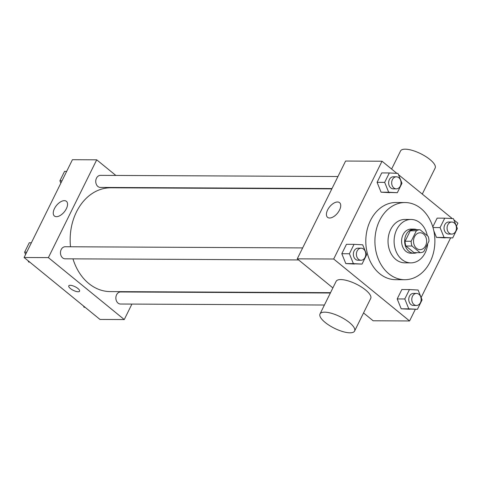 <?xml version="1.0" encoding="UTF-8"?>
<svg xmlns="http://www.w3.org/2000/svg" width="482" height="482" viewBox="0 0 482 482"><rect width="100%" height="100%" fill="white"/><g stroke="black" fill="none" stroke-linecap="round" stroke-linejoin="round"><path stroke-width="0.72" d="M423.6 234.077A8.441 6.561 -89.7 0 1 426.365 243.573A8.441 6.561 -89.7 0 1 420.033 249.646A8.441 6.561 -89.7 0 1 413.514 241.175A8.441 6.561 -89.7 0 1 420.117 232.77A8.441 6.561 -89.7 0 1 423.6 234.077M416.334 230.818L411.17 241.271A11.46 8.905 -89.7 0 0 411.99 246.049L420.105 252.67A11.46 8.905 -89.7 0 0 423.817 251.598L428.98 241.145A11.46 8.905 -89.7 0 0 428.155 236.367L420.045 229.745A11.46 8.905 -89.7 0 0 416.334 230.818L410.266 230.788L405.097 241.241L411.17 241.271M410.266 230.788A11.46 8.905 -89.7 0 1 413.978 229.715L420.045 229.745M405.097 241.241A11.46 8.905 -89.7 0 0 405.922 246.019L414.032 252.64L420.105 252.67M416.978 229.733A12.056 9.369 90.3 0 0 414.062 229.119A12.056 9.369 90.3 0 0 404.633 241.133A12.056 9.369 90.3 0 0 413.948 253.237A12.056 9.369 90.3 0 0 416.864 252.652M413.948 253.237L410.911 253.219A12.056 9.369 -89.7 0 1 401.596 241.114A12.056 9.369 -89.7 0 1 411.026 229.107L414.062 229.119M405.922 246.019L411.99 246.049M427.299 235.668A21.702 16.87 90.3 0 0 411.074 219.461A21.702 16.87 90.3 0 0 394.101 241.078A21.702 16.87 90.3 0 0 410.863 262.871A21.702 16.87 90.3 0 0 425.196 252.779A21.702 16.87 90.3 0 0 427.715 243.699M411.074 219.461L405.007 219.43A21.702 16.87 90.3 0 0 388.028 241.048A21.702 16.87 90.3 0 0 404.79 262.841L410.863 262.871M430.191 261.78A38.584 29.986 90.3 0 0 431.233 222.594A38.584 29.986 90.3 0 0 405.085 202.548A38.584 29.986 90.3 0 0 374.912 240.988A38.584 29.986 90.3 0 0 404.711 279.723A38.584 29.986 90.3 0 0 430.191 261.78M404.711 279.723L395.602 279.674A38.584 29.986 -89.7 0 1 365.802 240.94A38.584 29.986 -89.7 0 1 395.981 202.5L405.085 202.548M409.441 289.562L401.849 289.525L397.198 298.936L401.199 308.805L417.436 309.299L422.087 299.888L418.087 290.019L409.441 289.562L404.79 298.973L408.784 308.842L417.436 309.299M354.047 244.344L346.456 244.308L341.804 253.719L345.805 263.582L362.042 264.076L366.694 254.665L362.693 244.802L354.047 244.344L349.396 253.755L353.39 263.618L362.042 264.076M396.879 173.357L382.015 161.223L333.689 259.015L409.567 320.958L415.339 309.287M421.135 297.545L450.616 237.897M456.418 226.16L457.9 223.166L453.875 219.882M452.273 218.575L398.481 174.659M444.067 237.451L436.481 237.415L433.824 230.86L436.481 237.415L452.719 237.909L457.37 228.498L453.369 218.629L444.723 218.177L440.072 227.582L444.067 237.451L452.719 237.909M437.132 218.135L432.8 226.902L437.132 218.135L444.723 218.177M389.329 172.954L381.738 172.918L377.087 182.329L381.087 192.198L397.325 192.692L401.976 183.281L397.975 173.412L389.329 172.954L384.678 182.365L388.673 192.234L397.325 192.692M363.548 312.945L373.146 320.777L409.567 320.958M382.015 161.223L345.594 161.042L297.261 258.834L332.875 287.905M297.261 258.834L333.689 259.015M337.533 201.988A9.483 5.055 129.2 0 1 339.569 202.651A9.483 5.055 129.2 0 1 337.484 213.195A9.483 5.055 129.2 0 1 327.573 217.346A9.483 5.055 129.2 0 1 328.525 208.351A9.483 5.055 129.2 0 1 337.533 201.988M320.012 313.945L336.123 281.349A19.292 6.459 26.3 0 1 347.884 280.789A19.292 6.459 26.3 0 1 365.555 289.953A19.292 6.459 26.3 0 1 370.712 298.442L354.601 331.044A19.292 6.459 26.3 0 1 334.442 328.284A19.292 6.459 26.3 0 1 320.012 313.945A19.292 6.459 26.3 0 1 331.773 313.384A19.292 6.459 26.3 0 1 349.444 322.554A19.292 6.459 26.3 0 1 354.601 331.044M422.286 194.095L435.156 168.055A19.292 6.459 -153.7 0 0 420.72 153.716A19.292 6.459 -153.7 0 0 400.56 150.956L391.619 169.055M330.525 292.67L110.233 291.592A51.899 40.337 -89.7 0 1 72.963 258.846M70.517 246.778A51.899 40.337 -89.7 0 1 110.74 187.793L331.839 188.878M337.942 176.52L100.461 175.364A6.031 4.687 90.3 0 0 95.936 179.702A6.031 4.687 90.3 0 0 97.912 186.486A6.031 4.687 90.3 0 0 100.401 187.42L332.002 188.552M324.416 305.022L120.512 304.028A6.031 4.687 -89.7 0 1 115.861 297.972A6.031 4.687 -89.7 0 1 120.572 291.965L330.363 292.996M298.629 259.949L65.118 258.81A6.031 4.687 -89.7 0 1 60.467 252.755A6.031 4.687 -89.7 0 1 65.178 246.748L302.666 247.911M115.837 175.436L96.713 159.825L48.381 257.617L124.266 319.56L131.911 304.082M137.858 292.05L138.021 291.731M131.098 187.896L130.694 187.57M96.713 159.825L72.433 159.705L24.1 257.496L99.985 319.446L124.266 319.56M24.1 257.496L48.381 257.617M64.365 200.651A9.483 5.055 129.2 0 1 66.402 201.313A9.483 5.055 129.2 0 1 64.323 211.857A9.483 5.055 129.2 0 1 54.406 216.008A9.483 5.055 129.2 0 1 55.358 207.019A9.483 5.055 129.2 0 1 64.365 200.651M77.976 288.549A6.031 2.018 26.3 0 1 79.584 291.2A6.031 2.018 26.3 0 1 73.288 290.339A6.031 2.018 26.3 0 1 68.775 285.856A6.031 2.018 26.3 0 1 72.451 285.687A6.031 2.018 26.3 0 1 77.976 288.549M79.59 291.2A6.031 2.018 26.3 0 1 73.288 290.339A6.031 2.018 26.3 0 1 68.775 285.856M66.661 171.375L64.564 171.369L59.913 180.78L60.865 183.118M59.913 180.78L62.015 180.786M28.125 260.786L28.631 262.033L29.727 262.088M31.384 242.765L29.282 242.753L24.63 252.164L25.582 254.502M28.631 262.033L29.661 262.039M24.63 252.164L26.733 252.176M83.519 306.004L84.025 307.251L85.121 307.311M84.025 307.251L85.055 307.257M396.331 188.866L393.294 188.854A6.031 4.687 -89.7 0 1 388.637 182.798A6.031 4.687 -89.7 0 1 393.354 176.792L396.391 176.81A6.031 4.687 -89.7 0 1 398.879 177.744A6.031 4.687 -89.7 0 1 400.855 184.528A6.031 4.687 -89.7 0 1 396.331 188.866A6.031 4.687 -89.7 0 1 391.673 182.817A6.031 4.687 -89.7 0 1 396.391 176.81M381.738 172.918L377.087 182.329L381.087 192.198L388.673 192.234M381.087 192.198L389.733 192.655M377.087 182.329L384.678 182.365M361.048 260.256L358.012 260.238A6.031 4.687 -89.7 0 1 353.354 254.189A6.031 4.687 -89.7 0 1 358.072 248.182L361.108 248.194A6.031 4.687 -89.7 0 1 363.597 249.134A6.031 4.687 -89.7 0 1 365.573 255.918A6.031 4.687 -89.7 0 1 361.048 260.256A6.031 4.687 -89.7 0 1 356.391 254.201A6.031 4.687 -89.7 0 1 361.108 248.194M346.456 244.308L341.804 253.719L345.805 263.582L353.39 263.618M345.805 263.582L354.451 264.04M341.804 253.719L349.396 253.755M451.724 234.083L448.688 234.071A6.031 4.687 -89.7 0 1 444.03 228.016A6.031 4.687 -89.7 0 1 448.748 222.015L451.785 222.027A6.031 4.687 -89.7 0 1 454.273 222.961A6.031 4.687 -89.7 0 1 456.249 229.745A6.031 4.687 -89.7 0 1 451.724 234.083A6.031 4.687 -89.7 0 1 447.067 228.034A6.031 4.687 -89.7 0 1 451.785 222.027M436.481 237.415L445.127 237.873M432.993 227.552L440.072 227.582M416.442 305.474L413.405 305.461A6.031 4.687 -89.7 0 1 408.754 299.406A6.031 4.687 -89.7 0 1 413.466 293.399L416.502 293.418A6.031 4.687 -89.7 0 1 418.991 294.351A6.031 4.687 -89.7 0 1 420.967 301.136A6.031 4.687 -89.7 0 1 416.442 305.474A6.031 4.687 -89.7 0 1 411.785 299.418A6.031 4.687 -89.7 0 1 416.502 293.418M401.849 289.525L397.198 298.936L401.199 308.805L408.784 308.842M401.199 308.805L409.845 309.257M397.198 298.936L404.79 298.973"/></g></svg>
